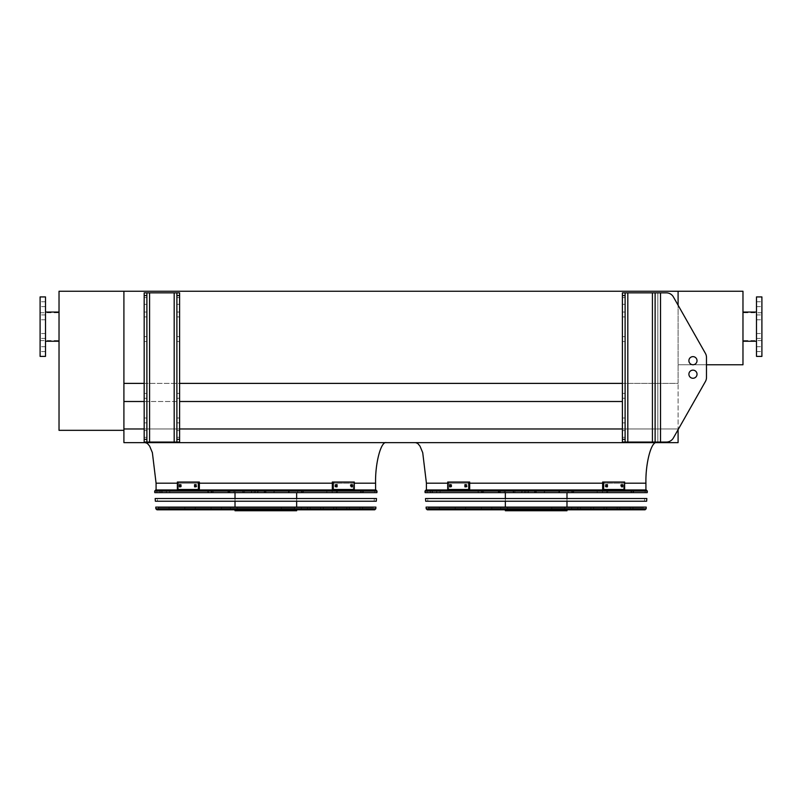 <?xml version="1.0" encoding="UTF-8"?>
<svg xmlns="http://www.w3.org/2000/svg" width="802" height="802" viewBox="0 0 802 802"><rect width="100%" height="100%" fill="white"/><g stroke="black" fill="none" stroke-linecap="round" stroke-linejoin="round"><path stroke-width="0.6" stroke-dasharray="4.01 3.01" d="M123.909 430.333L59.027 430.333L59.027 291.246L123.909 291.246L123.909 428.98L678.091 428.98L678.091 442.634L123.909 442.634L123.909 383.386L678.091 383.386L678.091 291.246L123.909 291.246L123.909 430.333L123.909 428.98L678.091 428.98L678.091 383.386L678.091 429.671L673.399 437.952L705.429 381.481L673.399 437.952A8.11 8.11 0 0 1 666.342 442.062L657.82 442.062L657.82 292.84L622.402 292.84L622.402 295.537L625.109 295.537L625.109 292.84L622.402 292.84L622.402 442.062L622.402 292.84L627.816 292.84L625.109 292.84L625.109 442.062L625.109 295.537M123.909 401.501L622.402 401.501M386.404 442.634L145.262 442.634L386.404 442.634M656.738 442.634L415.596 442.634L656.738 442.634M144.18 428.98L179.598 428.98M622.402 428.98L123.909 428.98M144.18 401.501L179.598 401.501M144.18 383.386L179.598 383.386M622.402 383.386L678.091 383.386L678.091 291.246L742.973 291.246L742.973 364.77L678.091 364.77L706.482 364.77L706.482 357.421L706.482 377.481L706.482 357.421A8.11 8.11 0 0 0 705.429 353.421L673.399 296.951L705.429 353.421A8.11 8.11 0 0 1 706.482 357.421A8.11 8.11 0 0 0 705.429 353.421L673.399 296.951A8.11 8.11 0 0 0 666.342 292.84L627.816 292.84L655.114 292.84L655.114 442.062L622.402 442.062L625.109 442.062L625.109 292.84M426.413 489.942L645.921 489.942M156.079 489.942L375.587 489.942M742.973 326.655L742.973 341.251L742.973 326.655M756.497 296.92L756.497 356.399M761.9 296.92L761.9 356.399M761.9 335.968L761.9 338.404L761.9 335.968M761.9 317.341L761.9 319.777L761.9 317.341M761.9 304.179L761.9 306.615L761.9 304.179M761.9 349.131L761.9 351.567L761.9 349.131M756.497 335.968L756.497 338.404L756.497 335.968M756.497 317.341L756.497 319.777L756.497 317.341M756.497 304.179L756.497 306.615L756.497 304.179M756.497 349.131L756.497 351.567L756.497 349.131M59.027 326.655L59.027 341.251L59.027 326.655M40.1 326.655L40.1 340.579L40.1 326.655M40.1 335.968L40.1 338.404L40.1 335.968M40.1 317.341L40.1 319.777L40.1 317.341M40.1 304.179L40.1 306.615L40.1 304.179M40.1 349.131L40.1 351.567L40.1 349.131M40.1 356.399L40.1 296.92M45.503 356.399L45.503 296.92M45.503 335.968L45.503 338.404L45.503 335.968M45.503 317.341L45.503 319.777L45.503 317.341M45.503 304.179L45.503 306.615L45.503 304.179M45.503 349.131L45.503 351.567L45.503 349.131M45.503 326.655L45.503 341.251L45.503 326.655M625.109 418.002L625.109 422.875L625.109 418.002L622.402 418.002L622.402 422.875L622.402 418.002L622.402 422.875L622.402 418.002L625.109 418.002L625.109 422.875L622.402 422.875L625.109 422.875L625.109 418.002L622.402 418.002L625.109 418.002M625.109 393.401L625.109 398.273L625.109 393.401L622.402 393.401L622.402 398.273L622.402 393.401L622.402 398.273L622.402 393.401L625.109 393.401L625.109 398.273L622.402 398.273L625.109 398.273L625.109 393.401L622.402 393.401L625.109 393.401M625.109 312.028L625.109 316.9L625.109 312.028L622.402 312.028L622.402 316.9L622.402 312.028L622.402 316.9L622.402 312.028L625.109 312.028L625.109 316.9L622.402 316.9L625.109 316.9L625.109 312.028L622.402 312.028L625.109 312.028M625.109 336.629L625.109 341.502L625.109 336.629L622.402 336.629L622.402 341.502L622.402 336.629L622.402 341.502L622.402 336.629L625.109 336.629L625.109 341.502L622.402 341.502L625.109 341.502L625.109 336.629L622.402 336.629L625.109 336.629M625.109 300.95L625.109 297.572L625.109 300.95M625.109 433.952L625.109 430.574L625.109 433.952M622.402 300.95L622.402 304.329L622.402 300.95M622.402 433.952L622.402 430.574L622.402 433.952M655.114 442.062L655.114 292.84L655.114 442.062L666.342 442.062A8.11 8.11 0 0 0 673.399 437.952A8.11 8.11 0 0 1 666.342 442.062L625.109 442.062M625.109 439.356L622.402 439.356L622.402 442.062L657.82 442.062L657.82 292.84L657.82 442.062L657.82 292.84L660.527 292.84L655.114 292.84M666.342 292.84A8.11 8.11 0 0 1 673.399 296.951A8.11 8.11 0 0 0 666.342 292.84L660.527 292.84L666.342 292.84M706.482 377.481A8.11 8.11 0 0 1 705.429 381.481A8.11 8.11 0 0 0 706.482 377.481A8.11 8.11 0 0 1 705.429 381.481M697.018 360.689A4.05 4.05 0 0 0 690.933 357.181A4.05 4.05 0 0 0 690.933 364.208A4.05 4.05 0 0 0 697.018 360.689A4.05 4.05 0 0 1 690.933 364.208A4.05 4.05 0 0 1 690.933 357.181A4.05 4.05 0 0 1 697.018 360.689A4.05 4.05 0 0 0 690.933 357.181A4.05 4.05 0 0 0 690.933 364.208A4.05 4.05 0 0 0 697.018 360.689M697.018 374.213A4.05 4.05 0 0 0 692.968 370.153A4.05 4.05 0 0 0 688.908 374.213A4.05 4.05 0 0 0 692.968 378.263A4.05 4.05 0 0 0 697.018 374.213A4.05 4.05 0 0 1 690.933 377.722A4.05 4.05 0 0 1 690.933 370.694A4.05 4.05 0 0 1 697.018 374.213M622.402 439.356L622.402 295.537M625.109 398.273L622.402 398.273L625.109 398.273M625.109 422.875L622.402 422.875L625.109 422.875M625.109 341.502L622.402 341.502L625.109 341.502M625.109 316.9L622.402 316.9L625.109 316.9M179.598 418.002L179.598 422.875L179.598 418.002L179.598 422.875L179.598 418.002L176.891 418.002L176.891 422.875L176.891 418.002L179.598 418.002L176.891 418.002L176.891 422.875L179.598 422.875L176.891 422.875L176.891 418.002L179.598 418.002M179.598 393.401L179.598 398.273L179.598 393.401L179.598 398.273L179.598 393.401L176.891 393.401L176.891 398.273L176.891 393.401L179.598 393.401L176.891 393.401L176.891 398.273L179.598 398.273L176.891 398.273L176.891 393.401L179.598 393.401M179.598 312.028L179.598 316.9L179.598 312.028L179.598 316.9L179.598 312.028L176.891 312.028L176.891 316.9L176.891 312.028L179.598 312.028L176.891 312.028L176.891 316.9L179.598 316.9L176.891 316.9L176.891 312.028L179.598 312.028M179.598 336.629L179.598 341.502L179.598 336.629L179.598 341.502L179.598 336.629L176.891 336.629L176.891 341.502L176.891 336.629L179.598 336.629L176.891 336.629L176.891 341.502L179.598 341.502L176.891 341.502L176.891 336.629L179.598 336.629M179.598 433.952L179.598 430.574L179.598 433.952M179.598 300.95L179.598 297.572L179.598 300.95M146.886 439.356L146.886 292.84L146.886 442.062L149.583 442.062L144.18 442.062L144.18 292.84L144.18 442.062L146.886 442.062L146.886 439.356L144.18 439.356L144.18 442.062L179.598 442.062L179.598 292.84L176.891 292.84L176.891 295.537L179.598 295.537L179.598 292.84L174.184 292.84L179.598 292.84L179.598 442.062L179.598 295.537M176.891 433.952L176.891 437.331L176.891 433.952M176.891 300.95L176.891 304.329L176.891 300.95M176.891 442.062L176.891 292.84L176.891 442.062L179.598 442.062L174.184 442.062L176.891 442.062L176.891 295.537M146.886 418.002L146.886 422.875L146.886 418.002L146.886 422.875L146.886 418.002L144.18 418.002L144.18 422.875L144.18 418.002L146.886 418.002L144.18 418.002L144.18 422.875L146.886 422.875L144.18 422.875L144.18 418.002L146.886 418.002M146.886 393.401L146.886 398.273L146.886 393.401L146.886 398.273L146.886 393.401L144.18 393.401L144.18 398.273L144.18 393.401L146.886 393.401L144.18 393.401L144.18 398.273L146.886 398.273L144.18 398.273L144.18 393.401L146.886 393.401M146.886 312.028L146.886 316.9L146.886 312.028L146.886 316.9L146.886 312.028L144.18 312.028L144.18 316.9L144.18 312.028L146.886 312.028L144.18 312.028L144.18 316.9L146.886 316.9L144.18 316.9L144.18 312.028L146.886 312.028M146.886 336.629L146.886 341.502L146.886 336.629L146.886 341.502L146.886 336.629L144.18 336.629L144.18 341.502L144.18 336.629L146.886 336.629L144.18 336.629L144.18 341.502L146.886 341.502L144.18 341.502L144.18 336.629L146.886 336.629M146.886 433.952L146.886 437.331L146.886 433.952M146.886 300.95L146.886 304.329L146.886 300.95M144.18 433.952L144.18 437.331L144.18 433.952M144.18 300.95L144.18 304.329L144.18 300.95M146.886 442.062L146.886 292.84L144.18 292.84L176.891 292.84M174.184 442.062L149.583 442.062L174.184 442.062L174.184 292.84L149.583 292.84L174.184 292.84L174.184 442.062L174.184 292.84M144.18 439.356L144.18 292.84L146.886 292.84M144.18 398.273L146.886 398.273L144.18 398.273M144.18 422.875L146.886 422.875L144.18 422.875M144.18 341.502L146.886 341.502L144.18 341.502M144.18 316.9L146.886 316.9L144.18 316.9M176.891 398.273L179.598 398.273L176.891 398.273M176.891 422.875L179.598 422.875L176.891 422.875M176.891 341.502L179.598 341.502L176.891 341.502M176.891 316.9L179.598 316.9L176.891 316.9M425.11 492.649L647.224 492.649M646.252 489.942L426.083 489.942M645.249 489.942L427.095 489.942L645.249 489.942L645.059 492.649L427.276 492.649L645.059 492.649M442.092 507.646L630.242 507.646L442.092 507.646L442.092 509.811L630.242 509.811L442.092 509.811M439.386 507.646L632.948 507.646L439.386 507.646L439.386 509.811L632.948 509.811L439.386 509.811M630.242 507.646L630.242 509.811M632.948 507.646L632.948 509.811M455.205 507.646L617.139 507.646L455.205 507.646L455.205 509.811L617.139 509.811L455.205 509.811M452.498 507.646L619.836 507.646L452.498 507.646L452.498 509.811L619.836 509.811L452.498 509.811M617.139 507.646L617.139 509.811M619.836 507.646L619.836 509.811M468.318 507.646L604.026 507.646L468.318 507.646L468.318 509.811L604.026 509.811L468.318 509.811M465.611 507.646L606.723 507.646L465.611 507.646L465.611 509.811L606.723 509.811L465.611 509.811M604.026 507.646L604.026 509.811M606.723 507.646L606.723 509.811M481.421 507.646L590.914 507.646L481.421 507.646L481.421 509.811L590.914 509.811L481.421 509.811M478.724 507.646L593.61 507.646L478.724 507.646L478.724 509.811L593.61 509.811L478.724 509.811M590.914 507.646L590.914 509.811M593.61 507.646L593.61 509.811M494.533 507.646L577.801 507.646L494.533 507.646L494.533 509.811L577.801 509.811L494.533 509.811M491.837 507.646L580.508 507.646L491.837 507.646L491.837 509.811L580.508 509.811L491.837 509.811M577.801 507.646L577.801 509.811M580.508 507.646L580.508 509.811M499.836 492.649L499.836 489.942L498.323 489.942L500.288 489.942L500.288 492.649L431.145 492.649L500.288 492.649M499.776 489.942L498.022 491.295L499.776 492.649M514.874 492.649L514.874 489.942L536.528 489.942L538.032 491.295L536.528 492.649L543.626 492.649L482.403 492.649L536.528 492.649M514.874 489.942L536.528 489.942M513.992 489.942L512.759 491.295L513.992 492.649M573.47 492.649L498.864 492.649L573.47 492.649L573.47 489.942L498.864 489.942L573.47 489.942M568.067 492.649L504.268 492.649L568.067 492.649L568.067 489.942L504.268 489.942L568.067 489.942M559.345 492.649L559.345 489.942L572.277 489.942L572.277 492.649L632.718 492.649L572.277 492.649M559.345 489.942L572.277 489.942M558.854 489.942L558.854 492.649L559.846 491.295L558.854 489.942M571.786 492.649L571.786 489.942L558.122 489.942L556.889 491.295L558.122 492.649L632.507 492.649L558.122 492.649M571.786 489.942L558.122 489.942M572.367 489.942L574.212 491.295L572.367 492.649M535.014 492.649L535.014 489.942L513.631 489.942L512.448 491.295L513.631 492.649L479.385 492.649L513.631 492.649M535.014 489.942L513.631 489.942M535.856 489.942L535.856 492.649L535.856 489.942M505.35 507.646L566.984 507.646L505.35 507.646L505.35 507.105M500.679 507.646L571.656 507.646L500.679 507.646L500.679 509.811L571.656 509.811L500.679 509.811M566.984 489.942L505.35 489.942L566.984 489.942L566.984 492.649M566.984 498.523L566.984 501.23M566.984 507.105L566.984 507.646M571.656 507.646L571.656 509.811M505.35 510.754L566.984 510.754M553.35 509.811L505.35 509.811L553.35 509.811L553.35 510.754M566.763 510.754L566.763 509.811M564.668 507.646L507.516 507.646L564.668 507.646L564.829 508.598L507.516 508.598L564.668 508.598M551.756 508.598L551.756 507.646M450.684 486.834L449.721 486.834L450.754 486.834L450.754 484.669L449.721 484.669L449.721 486.834L450.684 486.834L450.684 484.669L451.716 484.669L451.716 486.834L450.684 486.834L451.716 486.834L451.716 484.669L450.684 484.669M465.862 486.834L464.899 486.834L466.162 486.834L466.162 484.669L464.899 484.669L464.899 486.834L465.862 486.834L465.862 484.669L467.115 484.669L467.115 486.834L465.862 486.834L467.115 486.834L467.115 484.669L465.862 484.669M468.729 489.471L447.696 489.471L447.696 482.032L469.691 482.032L447.696 482.032L469.691 482.032L469.691 489.471L448.669 489.471L448.669 482.032L448.669 489.471L447.696 489.471L468.729 489.471L468.729 482.032M466.162 484.669L467.115 484.669L466.162 484.669M466.162 486.834L467.115 486.834L466.162 486.834M450.754 484.669L451.716 484.669L450.754 484.669M450.754 486.834L451.716 486.834L450.754 486.834M621.66 484.669L620.628 484.669L621.58 484.669L620.628 484.669L620.628 486.834L622.623 486.834L622.623 484.669L621.58 484.669L621.58 486.834L620.628 486.834L620.628 484.669L621.66 484.669L621.66 486.834L620.628 486.834L621.66 486.834M606.482 484.669L605.219 484.669L606.182 484.669L605.219 484.669L605.219 486.834L607.435 486.834L607.435 484.669L606.182 484.669L606.182 486.834L605.219 486.834L605.219 484.669L606.482 484.669L606.482 486.834L605.219 486.834L606.482 486.834M603.615 482.032L624.638 482.032L602.643 482.032L603.615 482.032L603.615 489.471L624.638 489.471L624.638 482.032L623.675 482.032L623.675 489.471L602.643 489.471L602.643 482.032L623.675 482.032L623.675 489.471L624.638 489.471L603.615 489.471M427.677 498.523L644.658 498.523L427.677 498.523L427.857 501.23L644.477 501.23L427.857 501.23M646.833 498.523L425.511 498.523M425.692 501.23L646.643 501.23M428.298 507.646L644.036 507.646L428.298 507.646L428.258 507.105L644.076 507.105L428.258 507.105M428.98 507.646L643.354 507.646L428.98 507.646L427.897 509.811L644.437 509.811L643.354 508.729L428.98 508.729L643.354 508.729L643.354 507.646M646.242 507.105L426.093 507.105M427.286 509.811L645.049 509.811M154.776 492.649L376.89 492.649M375.917 489.942L155.748 489.942M374.905 489.942L156.751 489.942L374.905 489.942L374.724 492.649L156.941 492.649L374.724 492.649M171.758 507.646L359.908 507.646L171.758 507.646L171.758 509.811L359.908 509.811L171.758 509.811M169.052 507.646L362.614 507.646L169.052 507.646L169.052 509.811L362.614 509.811L169.052 509.811M359.908 507.646L359.908 509.811M362.614 507.646L362.614 509.811M184.861 507.646L346.795 507.646L184.861 507.646L184.861 509.811L346.795 509.811L184.861 509.811M182.164 507.646L349.502 507.646L182.164 507.646L182.164 509.811L349.502 509.811L182.164 509.811M346.795 507.646L346.795 509.811M349.502 507.646L349.502 509.811M197.974 507.646L333.682 507.646L197.974 507.646L197.974 509.811L333.682 509.811L197.974 509.811M195.277 507.646L336.389 507.646L195.277 507.646L195.277 509.811L336.389 509.811L195.277 509.811M333.682 507.646L333.682 509.811M336.389 507.646L336.389 509.811M211.086 507.646L320.579 507.646L211.086 507.646L211.086 509.811L320.579 509.811L211.086 509.811M208.39 507.646L323.276 507.646L208.39 507.646L208.39 509.811L323.276 509.811L208.39 509.811M320.579 507.646L320.579 509.811M323.276 507.646L323.276 509.811M224.199 507.646L307.467 507.646L224.199 507.646L224.199 509.811L307.467 509.811L224.199 509.811M221.492 507.646L310.163 507.646L221.492 507.646L221.492 509.811L310.163 509.811L221.492 509.811M307.467 507.646L307.467 509.811M310.163 507.646L310.163 509.811M229.492 492.649L229.492 489.942L227.989 489.942L229.953 489.942L229.953 492.649L160.801 492.649L229.953 492.649M229.442 489.942L227.678 491.295L229.442 492.649M244.53 492.649L244.53 489.942L266.194 489.942L267.688 491.295L266.194 492.649L273.292 492.649L212.059 492.649L266.194 492.649M244.53 489.942L266.194 489.942M243.648 489.942L242.425 491.295L243.648 492.649M303.136 492.649L228.53 492.649L303.136 492.649L303.136 489.942L228.53 489.942L303.136 489.942M297.732 492.649L233.933 492.649L297.732 492.649L297.732 489.942L233.933 489.942L297.732 489.942M289.001 492.649L289.001 489.942L301.933 489.942L301.933 492.649L362.384 492.649L301.933 492.649M289.001 489.942L301.933 489.942M288.509 489.942L288.509 492.649L289.512 491.295L288.509 489.942M301.452 492.649L301.452 489.942L287.788 489.942L286.545 491.295L287.788 492.649L362.163 492.649L287.788 492.649M301.452 489.942L287.788 489.942M302.033 489.942L303.878 491.295L302.033 492.649M264.67 492.649L264.67 489.942L243.297 489.942L242.104 491.295L243.297 492.649L209.041 492.649L243.297 492.649M264.67 489.942L243.297 489.942M265.522 489.942L265.522 492.649L265.522 489.942M235.016 507.646L296.65 507.646L235.016 507.646L235.016 507.105M230.344 507.646L301.321 507.646L230.344 507.646L230.344 509.811L301.321 509.811L230.344 509.811M296.65 489.942L235.016 489.942L296.65 489.942L296.65 492.649M296.65 498.523L296.65 501.23M296.65 507.105L296.65 507.646M301.321 507.646L301.321 509.811M235.016 510.754L296.65 510.754M283.006 509.811L235.016 509.811L283.006 509.811L283.006 510.754M296.429 510.754L296.429 509.811M294.334 507.646L237.171 507.646L294.334 507.646L294.484 508.598L237.171 508.598L294.334 508.598M281.412 508.598L281.412 507.646M180.34 486.834L179.377 486.834L180.42 486.834L180.42 484.669L179.377 484.669L179.377 486.834L180.34 486.834L180.34 484.669L181.372 484.669L181.372 486.834L180.34 486.834L181.372 486.834L181.372 484.669L180.34 484.669M195.518 486.834L194.565 486.834L195.818 486.834L195.818 484.669L194.565 484.669L194.565 486.834L195.518 486.834L195.518 484.669L196.781 484.669L196.781 486.834L195.518 486.834L196.781 486.834L196.781 484.669L195.518 484.669M198.385 489.471L177.362 489.471L177.362 482.032L199.357 482.032L177.362 482.032L199.357 482.032L199.357 489.471L178.325 489.471L178.325 482.032L178.325 489.471L177.362 489.471L198.385 489.471L198.385 482.032M195.818 484.669L196.781 484.669L195.818 484.669M195.818 486.834L196.781 486.834L195.818 486.834M180.42 484.669L181.372 484.669L180.42 484.669M180.42 486.834L181.372 486.834L180.42 486.834M351.316 484.669L350.284 484.669L351.246 484.669L350.284 484.669L350.284 486.834L352.278 486.834L352.278 484.669L351.246 484.669L351.246 486.834L350.284 486.834L350.284 484.669L351.316 484.669L351.316 486.834L350.284 486.834L351.316 486.834M336.138 484.669L334.885 484.669L335.837 484.669L334.885 484.669L334.885 486.834L337.101 486.834L337.101 484.669L335.837 484.669L335.837 486.834L334.885 486.834L334.885 484.669L336.138 484.669L336.138 486.834L334.885 486.834L336.138 486.834M333.271 482.032L354.304 482.032L332.309 482.032L333.271 482.032L333.271 489.471L354.304 489.471L354.304 482.032L353.331 482.032L353.331 489.471L332.309 489.471L332.309 482.032L353.331 482.032L353.331 489.471L354.304 489.471L333.271 489.471M157.342 498.523L374.323 498.523L157.342 498.523L157.523 501.23L374.143 501.23L157.523 501.23M376.489 498.523L155.167 498.523M155.357 501.23L376.308 501.23M157.964 507.646L373.702 507.646L157.964 507.646L157.924 507.105L373.742 507.105L157.924 507.105M158.646 507.646L373.02 507.646L158.646 507.646L157.563 509.811L374.103 509.811L373.02 508.729L158.646 508.729L373.02 508.729L373.02 507.646M375.907 507.105L155.758 507.105M156.951 509.811L374.714 509.811M624.638 483.185L602.643 483.185M469.691 483.185L447.696 483.185M426.413 483.185L645.921 483.185M354.304 483.185L332.309 483.185M199.357 483.185L177.362 483.185M156.079 483.185L375.587 483.185M627.816 442.062L627.816 292.84M652.417 442.062L652.417 292.84M660.527 442.062L660.527 292.84M149.583 442.062L149.583 292.84M179.598 439.356L176.891 439.356M144.18 295.537L146.886 295.537M425 491.095L647.334 491.095M435.847 489.942A1.353 0.942 -90 0 1 435.847 492.649M433.581 489.942A1.353 1.323 -90 0 0 432.258 491.295A1.353 1.323 -90 0 0 433.581 492.649M433.321 489.942A1.353 1.323 90 0 0 431.997 491.295A1.353 1.323 90 0 0 433.321 492.649M440.087 489.942L440.087 492.649M483.125 489.942A1.353 0.622 -90 0 0 482.503 491.295A1.353 0.622 -90 0 0 483.125 492.649M483.065 489.942A1.353 0.682 90 0 0 482.383 491.295A1.353 0.682 90 0 0 483.065 492.649M524.608 489.942L524.608 492.649M533.561 489.942A1.353 1.133 90 0 1 533.561 492.649M603.706 489.942A1.353 1.333 90 0 0 602.372 491.295A1.353 1.333 90 0 0 603.706 492.649M605.941 489.942A1.353 0.902 90 0 1 605.941 492.649M631.876 489.942A1.353 1.233 90 0 1 633.109 491.295A1.353 1.233 90 0 1 631.876 492.649M630.633 489.942A1.353 1.053 -90 0 1 630.633 492.649M630.953 489.942L630.953 492.649M632.387 489.942A1.353 1.243 -90 0 1 633.63 491.295A1.353 1.243 -90 0 1 632.387 492.649M606.873 489.942A1.353 0.912 -90 0 1 606.873 492.649M597.159 489.942L597.159 492.649M527.215 489.942A1.353 1.213 90 0 1 527.215 492.649M525.871 489.942L525.871 492.649M484.157 489.942A1.353 0.672 -90 0 0 483.486 491.295A1.353 0.672 -90 0 0 484.157 492.649M479.395 489.942A1.353 1.353 90 0 0 478.042 491.295A1.353 1.353 90 0 0 479.395 492.649L478.032 491.295L479.385 489.942M646.131 508.799L426.213 508.799M154.666 491.095L377 491.095M165.513 489.942A1.353 0.942 -90 0 1 165.513 492.649M163.247 489.942A1.353 1.323 -90 0 0 161.924 491.295A1.353 1.323 -90 0 0 163.247 492.649M162.976 489.942A1.353 1.323 90 0 0 161.653 491.295A1.353 1.323 90 0 0 162.976 492.649M169.753 489.942L169.753 492.649M212.791 489.942A1.353 0.622 -90 0 0 212.159 491.295A1.353 0.622 -90 0 0 212.791 492.649M212.73 489.942A1.353 0.682 90 0 0 212.049 491.295A1.353 0.682 90 0 0 212.73 492.649M254.274 489.942L254.274 492.649M263.226 489.942A1.353 1.133 90 0 1 263.226 492.649M333.371 489.942A1.353 1.333 90 0 0 332.038 491.295A1.353 1.333 90 0 0 333.371 492.649M335.597 489.942A1.353 0.902 90 0 1 335.597 492.649M361.542 489.942A1.353 1.233 90 0 1 362.775 491.295A1.353 1.233 90 0 1 361.542 492.649M360.298 489.942A1.353 1.053 -90 0 1 360.298 492.649M360.619 489.942L360.619 492.649M362.053 489.942A1.353 1.243 -90 0 1 363.296 491.295A1.353 1.243 -90 0 1 362.053 492.649M336.539 489.942A1.353 0.912 -90 0 1 336.539 492.649M326.815 489.942L326.815 492.649M256.871 489.942A1.353 1.213 90 0 1 256.871 492.649M255.527 489.942L255.527 492.649M213.823 489.942A1.353 0.672 -90 0 0 213.152 491.295A1.353 0.672 -90 0 0 213.823 492.649M209.061 489.942A1.353 1.353 90 0 0 207.708 491.295A1.353 1.353 90 0 0 209.061 492.649M375.787 508.799L155.869 508.799M761.9 312.73L742.973 312.73M761.9 340.579L742.973 340.579M756.497 351.567L761.9 351.567L756.497 351.567M756.497 346.705L761.9 346.705L756.497 346.705M756.497 338.404L761.9 338.404L756.497 338.404M756.497 333.532L761.9 333.532L756.497 333.532M756.497 319.777L761.9 319.777L756.497 319.777M756.497 314.915L761.9 314.915L756.497 314.915M756.497 306.615L761.9 306.615L756.497 306.615M756.497 301.742L761.9 301.742L756.497 301.742M40.1 340.579L59.027 340.579M40.1 312.73L59.027 312.73M45.503 346.705L40.1 346.705L45.503 346.705M45.503 351.567L40.1 351.567L45.503 351.567M45.503 333.532L40.1 333.532L45.503 333.532M45.503 338.404L40.1 338.404L45.503 338.404M45.503 314.915L40.1 314.915L45.503 314.915M45.503 319.777L40.1 319.777L45.503 319.777M45.503 301.742L40.1 301.742L45.503 301.742M45.503 306.615L40.1 306.615L45.503 306.615M625.109 430.574L622.402 430.574L625.109 430.574M625.109 437.331L622.402 437.331L625.109 437.331M625.109 297.572L622.402 297.572L625.109 297.572M625.109 304.329L622.402 304.329L625.109 304.329M146.886 297.572L144.18 297.572L146.886 297.572M146.886 304.329L144.18 304.329L146.886 304.329M146.886 430.574L144.18 430.574L146.886 430.574M146.886 437.331L144.18 437.331L146.886 437.331M179.598 297.572L176.891 297.572L179.598 297.572M179.598 304.329L176.891 304.329L179.598 304.329M179.598 430.574L176.891 430.574L179.598 430.574M179.598 437.331L176.891 437.331L179.598 437.331M427.276 492.649L427.095 489.942M498.323 492.649L498.323 489.942M499.887 492.649L499.887 489.942M431.145 492.649L429.792 491.295L431.145 489.942M514.283 492.649L512.929 491.295L514.283 489.942M482.403 492.649L481.05 491.295L482.403 489.942M543.626 492.649L544.979 491.295L543.626 489.942M498.864 492.649L498.864 489.942M504.268 492.649L504.268 489.942M632.718 492.649L634.071 491.295L632.718 489.942M632.507 492.649L633.851 491.295L632.507 489.942M536.317 492.177L536.317 490.403M521.14 492.649L522.483 491.295L521.14 489.942M527.355 492.649L528.708 491.295L527.355 489.942M505.35 489.942L505.35 492.649M505.35 498.523L505.35 501.23M564.829 508.598L564.829 507.646M507.516 508.598L507.516 507.646M644.477 501.23L644.658 498.523M644.036 507.646L644.076 507.105M156.941 492.649L156.751 489.942M227.989 492.649L227.989 489.942M229.552 492.649L229.552 489.942M160.801 492.649L159.458 491.295L160.801 489.942M243.948 492.649L242.595 491.295L243.948 489.942M212.059 492.649L210.705 491.295L212.059 489.942M273.292 492.649L274.645 491.295L273.292 489.942M228.53 492.649L228.53 489.942M233.933 492.649L233.933 489.942M362.384 492.649L363.727 491.295L362.384 489.942M362.163 492.649L363.517 491.295L362.163 489.942M265.983 492.177L265.983 490.403M250.795 492.649L252.149 491.295L250.795 489.942M257.011 492.649L258.364 491.295L257.011 489.942M209.041 492.649L207.698 491.295L209.041 489.942M235.016 489.942L235.016 492.649M235.016 498.523L235.016 501.23M294.484 508.598L294.484 507.646M237.171 508.598L237.171 507.646M374.143 501.23L374.323 498.523M373.702 507.646L373.742 507.105"/><path stroke-width="1.2" d="M123.909 430.333L123.909 291.246L59.027 291.246L59.027 430.333L123.909 430.333L123.909 442.634L678.091 442.634L678.091 429.671L705.429 381.481A8.11 8.11 0 0 0 706.482 377.481L706.482 357.421A8.11 8.11 0 0 0 705.429 353.421L673.399 296.951A8.11 8.11 0 0 0 666.342 292.84L625.109 292.84L625.109 295.537L622.402 295.537L622.402 292.84L625.109 292.84M123.909 428.98L144.18 428.98M179.598 428.98L622.402 428.98M123.909 401.501L144.18 401.501M179.598 401.501L622.402 401.501M706.482 377.481L706.482 364.77L742.973 364.77L742.973 291.246L123.909 291.246L123.909 383.386L144.18 383.386M179.598 383.386L622.402 383.386M678.091 291.246L678.091 305.231L678.091 291.246M447.696 483.185L426.413 483.185L426.413 489.942L645.921 489.942L645.921 483.185C645.44 463.115 651.384 440.819 656.738 442.634M386.404 442.634C381.05 440.819 375.105 463.115 375.587 483.185L375.587 489.942L156.079 489.942L156.079 483.185L152.38 452.669L149.643 446.102L147.388 443.426L145.262 442.634M761.9 356.399L761.9 296.92L756.497 296.92L756.497 356.399L761.9 356.399M40.1 326.655L40.1 356.399L45.503 356.399L45.503 296.92L40.1 296.92L40.1 326.655M625.109 439.356L625.109 442.062L622.402 442.062L622.402 439.356L625.109 439.356L625.109 295.537M622.402 439.356L622.402 295.537M705.429 381.481L673.399 437.952A8.11 8.11 0 0 1 666.342 442.062L655.114 442.062L655.114 292.84M697.018 360.689A4.05 4.05 0 0 0 690.933 357.181A4.05 4.05 0 0 0 690.933 364.208A4.05 4.05 0 0 0 697.018 360.689M688.908 374.213A4.05 4.05 0 0 0 694.993 377.722A4.05 4.05 0 0 0 694.993 370.694A4.05 4.05 0 0 0 688.908 374.213M655.114 442.062L625.109 442.062M697.018 374.213A4.05 4.05 0 0 0 690.933 370.694A4.05 4.05 0 0 0 690.933 377.722A4.05 4.05 0 0 0 697.018 374.213M179.598 292.84L179.598 295.537L176.891 295.537L176.891 292.84L179.598 292.84M146.886 442.062L144.18 442.062L144.18 439.356L146.886 439.356L146.886 442.062L176.891 442.062L176.891 439.356L179.598 439.356L179.598 295.537M179.598 439.356L179.598 442.062L176.891 442.062M176.891 439.356L176.891 295.537M144.18 439.356L144.18 292.84L176.891 292.84M146.886 292.84L146.886 295.537L144.18 295.537M146.886 439.356L146.886 295.537M425 491.095L425.11 492.649L647.224 492.649L647.334 491.095L425 491.095L426.083 489.942L646.252 489.942L647.334 491.095M566.984 492.649L566.984 498.523M566.984 501.23L566.984 507.105M566.984 509.811L566.984 510.754L505.35 510.754L505.35 509.811M450.754 486.834L449.721 486.834L449.721 484.669L450.754 484.669L450.754 486.834M466.162 486.834L464.899 486.834L464.899 484.669L466.162 484.669L466.162 486.834M468.729 482.032L447.696 482.032L447.696 489.471L468.729 489.471L468.729 482.032L469.691 482.032L469.691 489.471L468.729 489.471M450.684 484.669L450.684 486.834M465.862 484.669L465.862 486.834M607.435 486.834L606.182 486.834L606.182 484.669L607.435 484.669L607.435 486.834M622.623 486.834L621.58 486.834L621.58 484.669L622.623 484.669L622.623 486.834M603.615 489.471L624.638 489.471L624.638 482.032L602.643 482.032L602.643 489.471L603.615 489.471L603.615 482.032M606.482 486.834L606.482 484.669M621.66 486.834L621.66 484.669M425.511 498.523L646.833 498.523L646.643 501.23L425.692 501.23L425.511 498.523M426.093 507.105L646.242 507.105L646.131 508.799L645.049 509.811L427.286 509.811L426.213 508.799L426.093 507.105M427.897 509.811L644.437 509.811M154.666 491.095L154.776 492.649L376.89 492.649L377 491.095L154.666 491.095L155.748 489.942L375.917 489.942L377 491.095M296.65 492.649L296.65 498.523M296.65 501.23L296.65 507.105M296.65 509.811L296.65 510.754L235.016 510.754L235.016 509.811M180.42 486.834L179.377 486.834L179.377 484.669L180.42 484.669L180.42 486.834M195.818 486.834L194.565 486.834L194.565 484.669L195.818 484.669L195.818 486.834M198.385 482.032L177.362 482.032L177.362 489.471L198.385 489.471L198.385 482.032L199.357 482.032L199.357 489.471L198.385 489.471M180.34 484.669L180.34 486.834M195.518 484.669L195.518 486.834M337.101 486.834L335.837 486.834L335.837 484.669L337.101 484.669L337.101 486.834M352.278 486.834L351.246 486.834L351.246 484.669L352.278 484.669L352.278 486.834M333.271 489.471L354.304 489.471L354.304 482.032L332.309 482.032L332.309 489.471L333.271 489.471L333.271 482.032M336.138 486.834L336.138 484.669M351.316 486.834L351.316 484.669M155.167 498.523L376.489 498.523L376.308 501.23L155.357 501.23L155.167 498.523M155.758 507.105L375.907 507.105L375.787 508.799L374.714 509.811L156.951 509.811L155.869 508.799L155.758 507.105M157.563 509.811L374.103 509.811M645.921 483.185L624.638 483.185M602.643 483.185L469.691 483.185M375.587 483.185L354.304 483.185M332.309 483.185L199.357 483.185M177.362 483.185L156.079 483.185M660.527 442.062L660.527 292.84M652.417 442.062L652.417 292.84M627.816 442.062L627.816 292.84M174.184 442.062L174.184 292.84M149.583 442.062L149.583 292.84M426.213 508.799L646.131 508.799M155.869 508.799L375.787 508.799M426.413 483.185L422.724 452.669L419.977 446.102L417.722 443.426L415.596 442.634M756.497 312.058L742.973 312.058M756.497 341.251L742.973 341.251M45.503 341.251L59.027 341.251M45.503 312.058L59.027 312.058M505.35 492.649L505.35 498.523M505.35 501.23L505.35 507.105M235.016 492.649L235.016 498.523M235.016 501.23L235.016 507.105"/></g></svg>

